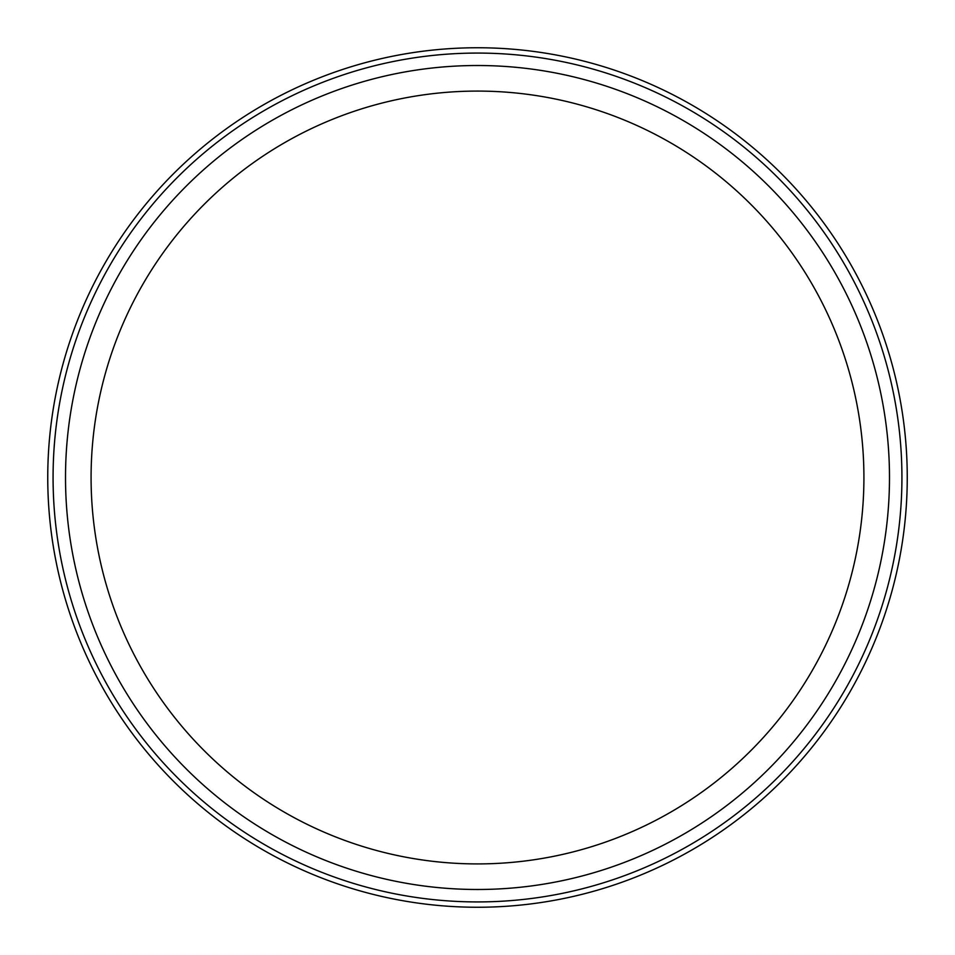 <?xml version="1.0" encoding="UTF-8"?>
<svg xmlns="http://www.w3.org/2000/svg" width="955" height="955" viewBox="0 0 955 955"><rect width="100%" height="100%" fill="white"/><g stroke="black" fill="none" stroke-linecap="round" stroke-linejoin="round"><path stroke-width="1.43" d="M47.75 477.5A429.75 429.75 0 0 0 477.5 907.25A429.75 429.75 0 0 0 907.25 477.5A429.75 429.75 0 0 0 477.5 47.75A429.75 429.75 0 0 0 47.75 477.5M53.074 477.5A424.426 424.426 0 0 0 477.5 901.926A424.426 424.426 0 0 0 901.926 477.5A424.426 424.426 0 0 0 477.5 53.074A424.426 424.426 0 0 0 53.074 477.5M889.487 477.5A411.987 411.987 0 0 0 477.5 65.513A411.987 411.987 0 0 0 65.513 477.5A411.987 411.987 0 0 0 477.5 889.487A411.987 411.987 0 0 0 889.487 477.5M91.083 477.5A386.417 386.417 0 0 0 477.5 863.917A386.417 386.417 0 0 0 863.917 477.5A386.417 386.417 0 0 0 477.5 91.083A386.417 386.417 0 0 0 91.083 477.5"/></g></svg>
